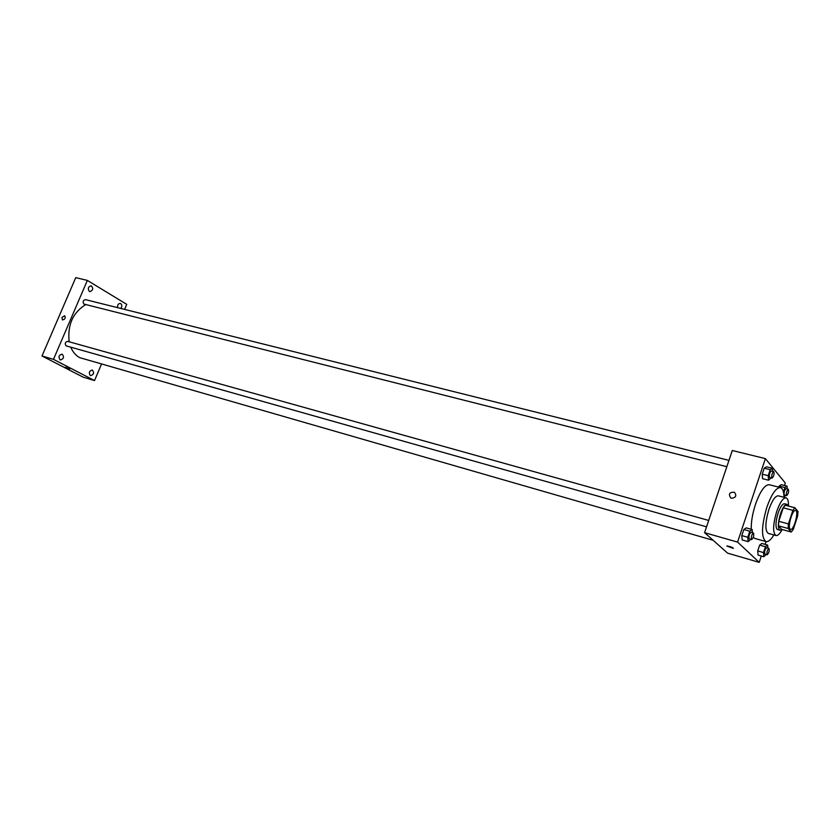 <?xml version="1.0" encoding="UTF-8"?>
<svg xmlns="http://www.w3.org/2000/svg" width="840" height="840" viewBox="0 0 840 840"><rect width="100%" height="100%" fill="white"/><g stroke="black" fill="none" stroke-linecap="round" stroke-linejoin="round"><path stroke-width="1.26" d="M790.073 529.106C787.374 526.774 792.614 509.103 795.606 510.447C799.155 510.93 793.832 530.754 790.514 529.389L790.073 529.106M793.296 529.368L797.654 516.002L798 511.466L794.881 507.759L792.855 510.363L788.424 523.908L788.099 528.476L791.291 532.014L793.296 529.368M792.855 510.363L783.216 507.812L778.785 521.293L788.424 523.908M788.099 528.476L778.481 525.851L781.736 529.389L791.291 532.014M778.481 525.851L778.785 521.293M783.216 507.812L785.253 505.229L794.881 507.759M788.193 505.995L786.944 504.368C784.875 504.326 782.712 507.518 780.444 513.923C777.861 522.963 777.703 528.423 779.972 530.303L781.946 529.452M779.972 530.303L776.979 529.263C775.362 526.491 775.708 521.168 778.04 513.272C780.308 506.877 782.481 503.695 784.55 503.748L786.944 504.368M788.466 506.069C788.592 501.197 787.804 498.445 786.093 497.847C783.09 497.774 779.929 502.394 776.633 511.697C772.874 524.864 772.643 532.802 775.961 535.521C777.756 535.857 779.835 533.851 782.187 529.515M786.093 497.847L778.365 495.831C775.32 495.757 772.139 500.346 768.841 509.618C765.093 522.732 764.894 530.659 768.264 533.389L775.961 535.521M784.025 497.312C783.877 491.558 782.702 488.324 780.486 487.599C776.118 487.473 771.561 494.067 766.815 507.381C761.408 526.27 761.135 537.663 765.975 541.579C768.254 542.062 770.9 539.857 773.903 534.954M751.244 529.294C751.075 521.944 752.493 513.629 755.475 504.357C760.231 491.117 764.831 484.575 769.272 484.722L780.486 487.599M765.975 541.579L754.824 538.44L753.291 537.369M772.674 471.282L772.485 468.3L766.51 466.82L764.211 468.216L762.226 474.169L762.562 478.695L768.526 480.207L771.099 477.907M787.227 489.017L787.07 486.14L781.295 484.669L779.142 486.077L778.775 487.158L779.142 486.077L784.928 487.557L783.457 492.019M784.518 485.489L785.327 483.063L765.376 458.619L737.583 542.094L759.202 562.359L761.292 556.006M765.125 544.383L766.038 541.601M752.43 532.665L752.168 529.547L746.203 527.888L743.81 529.536L741.794 535.584L742.193 539.952L748.157 541.643L750.74 539.312M767.886 548.1L767.666 545.097L761.891 543.47L759.654 545.107L757.732 550.925L758.069 555.072L763.833 556.742L766.248 554.484M765.376 458.619L732.302 450.513L704.571 532.676L737.583 542.094M731.493 498.267L730.716 497.952C728.259 493.962 729.488 492.072 734.401 492.272C736.9 495.684 735.924 497.679 731.493 498.267C735.924 497.679 736.9 495.684 734.401 492.272L734.401 492.272C729.488 492.072 728.259 493.962 730.716 497.952L730.716 497.952M704.571 532.676L727.619 553.14L759.202 562.359M733.404 548.258L727.062 545.948C730.601 546.63 732.648 547.428 733.183 548.341L726.852 546.042M713.15 540.299L79.727 357.651C75.799 355.519 72.817 352.034 70.781 347.214M69.164 341.796C67.358 324.954 72.88 312.543 85.733 304.584M726.831 466.715L83.937 304.08C82.53 301.812 83.023 300.321 85.428 299.618L728.973 460.373M706.545 526.827L66.055 345.839C64.606 343.55 65.132 342.058 67.641 341.366L708.698 520.443M124.604 309.404L126.745 304.353L87.35 280.403L53.477 359.352L94.532 380.572L101.42 364.256M89.355 291.438L89.838 291.637C93.114 290.367 93.566 288.414 91.203 285.768C88.189 286.681 87.57 288.561 89.355 291.438M60.06 359.846L60.375 359.971C63.788 358.858 64.365 356.927 62.108 354.155C58.884 355.036 58.202 356.937 60.06 359.846M90.311 375.564L90.594 375.68C93.839 374.588 94.406 372.697 92.305 370.031C89.229 370.902 88.557 372.75 90.311 375.564M120.813 308.459C122.283 306.212 122.126 304.531 120.341 303.408C118.251 303.566 117.348 304.983 117.621 307.661M53.477 359.352L42 355.981L75.747 277.641L87.35 280.403M42 355.981L83.192 377.171L94.532 380.572M69.71 369.054L65.352 367.195M61.971 317.415L64.68 315.745C65.803 318.024 65.047 319.41 62.433 319.925L61.971 317.415L64.68 315.745C65.803 318.024 65.047 319.41 62.433 319.925L61.971 317.415M767.666 545.097L765.44 546.746L763.518 552.583L763.833 556.742M767.183 554.757L764.736 554.012C764.348 551.313 764.977 549.224 766.626 547.743L768.947 548.404C769.545 550.861 768.957 552.972 767.183 554.757L767.046 554.673C766.668 551.975 767.298 549.885 768.947 548.404M761.891 543.47L759.654 545.107L765.44 546.746M759.654 545.107L757.732 550.925L763.518 552.583M757.732 550.925L758.069 555.072M787.07 486.14L784.928 487.557M784.014 497.112L785.683 495.38M786.66 495.632L784.182 494.918C783.825 492.198 784.434 490.13 786.009 488.702L788.329 489.3C788.96 491.715 788.403 493.826 786.66 495.632L786.492 495.516C786.146 492.796 786.755 490.728 788.329 489.3M781.295 484.669L779.142 486.077M752.168 529.547L749.784 531.206L747.779 537.264L748.157 541.643M751.643 539.574L749.091 538.808C748.65 535.972 749.312 533.799 751.065 532.287L753.47 532.948C754.152 535.521 753.543 537.726 751.643 539.574L751.496 539.48C751.054 536.644 751.716 534.471 753.47 532.948M746.203 527.888L743.81 529.536L749.784 531.206M743.81 529.536L741.794 535.584L747.779 537.264M741.794 535.584L742.193 539.952M772.485 468.3L770.196 469.707L768.222 475.681L768.526 480.207M772.044 478.149L769.461 477.414C769.052 474.569 769.682 472.416 771.361 470.957L773.755 471.555C774.47 474.075 773.903 476.269 772.044 478.149L771.855 478.023C771.456 475.167 772.086 473.015 773.755 471.555M766.51 466.82L764.211 468.216L770.196 469.707M764.211 468.216L762.226 474.169L768.222 475.681M762.226 474.169L762.562 478.695"/></g></svg>
